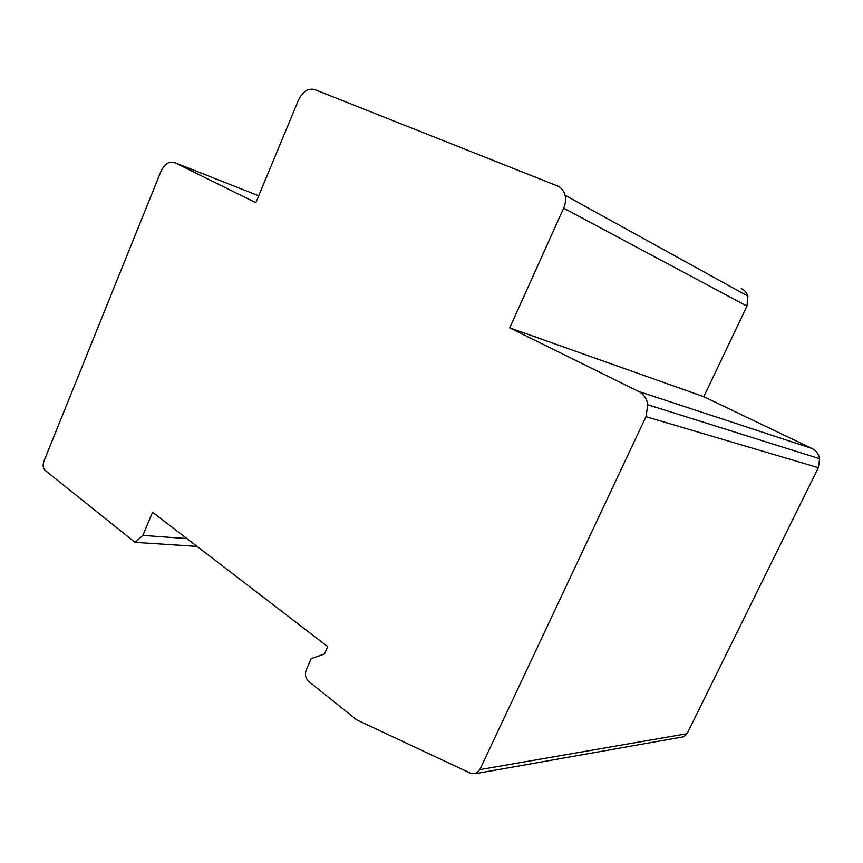 <?xml version="1.0" encoding="UTF-8"?>
<svg xmlns="http://www.w3.org/2000/svg" width="863" height="863" viewBox="0 0 863 863"><rect width="100%" height="100%" fill="white"/><g stroke="black" fill="none" stroke-linecap="round" stroke-linejoin="round"><path stroke-width="1.29" d="M681.943 737.078L683.636 736.775L687.056 733.701L818.329 467.681L819.645 458.738C818.717 454.046 816.15 450.626 811.975 448.49L703.787 396.7L746.948 306.085L747.908 296.171C746.797 292.579 744.575 290.054 741.252 288.609M135.016 542.342L142.859 535.416L152.568 512.244L327.735 646.635L324.434 654.035L311.219 658.62L306.333 669.612C304.682 674.305 305.426 678.199 308.544 681.306L356.699 719.861L470.756 773.345L475.642 773.626L479.806 769.634L645.988 416.678L647.833 404.779C646.797 398.598 643.744 394.164 638.663 391.478L509.709 327.875L563.647 208.166C565.567 203.776 566.031 199.472 565.06 195.254C563.83 190.669 561.252 187.541 557.315 185.879L314.639 89.547C308.123 87.994 302.773 91.446 298.566 99.903L255.826 202.676L174.628 162.622C169.159 160.906 164.563 163.905 160.852 171.629L43.905 461.241C42.621 465.146 43.021 468.178 45.113 470.346L135.016 542.342L197.098 546.408M142.859 535.416L186.883 538.577M509.709 327.875L703.787 396.7M563.647 208.166L746.948 306.085M174.628 162.622L258.695 195.793M479.806 769.634L687.056 733.701M645.988 416.678L818.329 467.681M638.663 391.478L811.975 448.49M565.06 195.254L747.908 296.171M475.642 773.626L683.636 736.775M647.833 404.779L819.645 458.738"/></g></svg>
